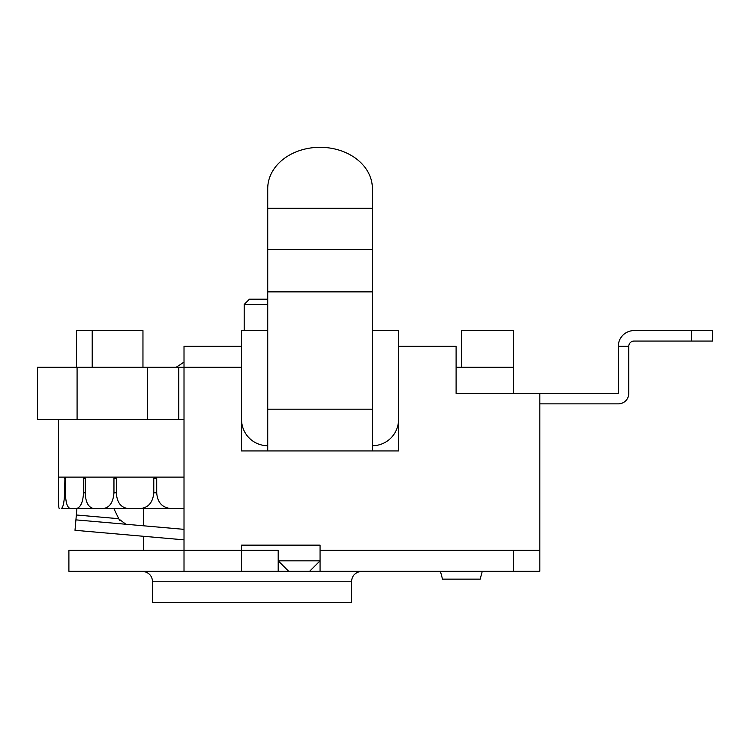 <?xml version="1.0" encoding="UTF-8"?>
<svg xmlns="http://www.w3.org/2000/svg" width="750" height="750" viewBox="0 0 750 750"><rect width="100%" height="100%" fill="white"/><g stroke="black" fill="none" stroke-linecap="round" stroke-linejoin="round"><path stroke-width="1.12" d="M267.731 299.203L249.422 299.203L244.191 304.434L267.731 304.434M461.334 367.228L461.334 330.6L513.666 330.6L513.666 393.394M76.434 367.228L76.434 330.6L142.959 330.6L142.959 367.228M309.591 571.294L320.062 560.831L278.194 560.831L288.666 571.294L513.666 571.294L513.666 550.369L539.822 550.369L539.822 571.294L513.666 571.294M278.194 550.369L241.566 550.369L278.194 550.369L278.194 571.294L241.566 571.294L241.566 545.138L320.062 545.138L320.062 571.294L384.806 571.294M456.103 367.228L513.666 367.228M178.781 367.228L37.5 367.228L37.5 419.55L178.781 419.55L178.781 367.228L184.012 367.228L184.012 571.294L241.566 571.294L68.897 571.294L68.897 550.369L241.566 550.369M178.781 419.55L184.012 419.55M440.409 571.294L442.509 579.15L480.169 579.15L482.269 571.294M398.55 419.55A26.166 26.166 0 0 1 372.384 445.716M618.309 346.294A15.694 15.694 0 0 1 634.012 330.6L691.566 330.6L691.566 341.062L634.012 341.062A5.231 5.231 0 0 0 628.781 346.294L618.309 346.294L618.309 393.394L456.103 393.394L456.103 346.294L398.55 346.294L398.55 330.6L372.384 330.6M398.55 346.294L398.55 450.947L241.566 450.947L241.566 330.6L267.731 330.6M267.731 445.716A26.166 26.166 0 0 1 241.566 419.55M77.081 367.228L77.081 419.55M147.384 367.228L147.384 419.55M154.903 477.113L153.778 478.416L153.778 492.806C152.897 502.35 148.491 507.581 140.578 508.509L143.456 508.509L143.456 525.797M119.709 520.678L113.822 508.509L127.978 508.509L70.284 508.509C67.2 507.581 65.597 502.35 65.475 492.806L64.603 492.806C64.237 502.35 63.131 507.581 61.284 508.509L76.913 508.509L75.919 519.872L184.012 529.35M84.178 477.113L83.531 478.416L83.531 492.806C82.95 502.35 80.559 507.581 76.359 508.509L76.913 508.509M184.012 477.113L58.434 477.113L58.453 498.75M113.822 508.509L124.331 508.509M59.222 508.509C58.575 507.581 58.312 502.35 58.444 492.806L58.444 478.416M64.931 477.113L64.603 492.806M76.359 508.509L70.284 508.509M64.603 478.416L65.475 478.416L65.128 477.113M65.475 478.416L65.475 492.806M113.953 492.806C113.194 502.35 109.678 507.581 103.406 508.509L127.978 508.509C120.797 507.581 116.916 502.35 116.344 492.806L113.953 492.806L113.953 478.416L116.344 478.416L115.406 477.113M103.406 508.509L93.741 508.509C88.425 507.581 85.584 502.35 85.228 492.806L83.531 492.806M114.872 477.113L113.953 478.416M83.531 478.416L85.228 478.416L84.562 477.113M85.228 478.416L85.228 492.806M127.978 508.509L170.681 508.509C162.112 507.581 157.453 502.35 156.703 492.806L153.778 492.806M116.344 478.416L116.344 492.806M184.012 508.509L170.681 508.509L184.012 508.509M153.778 478.416L156.703 478.416L155.569 477.113M156.703 478.416L156.703 492.806M125.869 524.25L118.472 518.681L76.341 514.988M184.012 539.841L75 530.297L75.919 519.872M184.012 346.294L184.012 367.228L241.566 367.228L241.566 346.294L184.012 346.294M539.822 393.394L539.822 550.369M267.731 249.403L267.731 188.541A52.322 41.231 180 0 1 320.062 147.309A52.322 41.231 180 0 1 372.384 188.541L372.384 291.881L267.731 291.881L267.731 249.403L372.384 249.403M372.384 450.947L372.384 291.881M372.384 409.172L267.731 409.172L267.731 450.947M267.731 409.172L267.731 291.881M288.666 571.294L278.194 571.294M372.384 201.422L372.384 188.541M267.731 188.541L267.731 201.422M439.097 571.294L426.666 571.294M241.566 346.294L220.641 346.294M351.45 581.766L351.45 602.691L152.616 602.691L152.616 581.766L351.45 581.766C352.013 575.466 355.5 571.978 361.922 571.294M628.781 346.294L628.781 393.394A10.463 10.463 0 0 1 618.309 403.856L539.822 403.856M691.566 341.062L712.5 341.062L712.5 330.6L691.566 330.6M92.213 367.228L92.213 330.6M513.666 550.369L320.062 550.369M267.731 208.266L372.384 208.266M244.191 330.6L244.191 304.434M143.456 536.287L143.456 550.369M176.259 367.228L184.012 362.081M58.434 419.55L58.434 477.113M152.616 581.766C152.053 575.466 148.566 571.978 142.153 571.294"/></g></svg>
